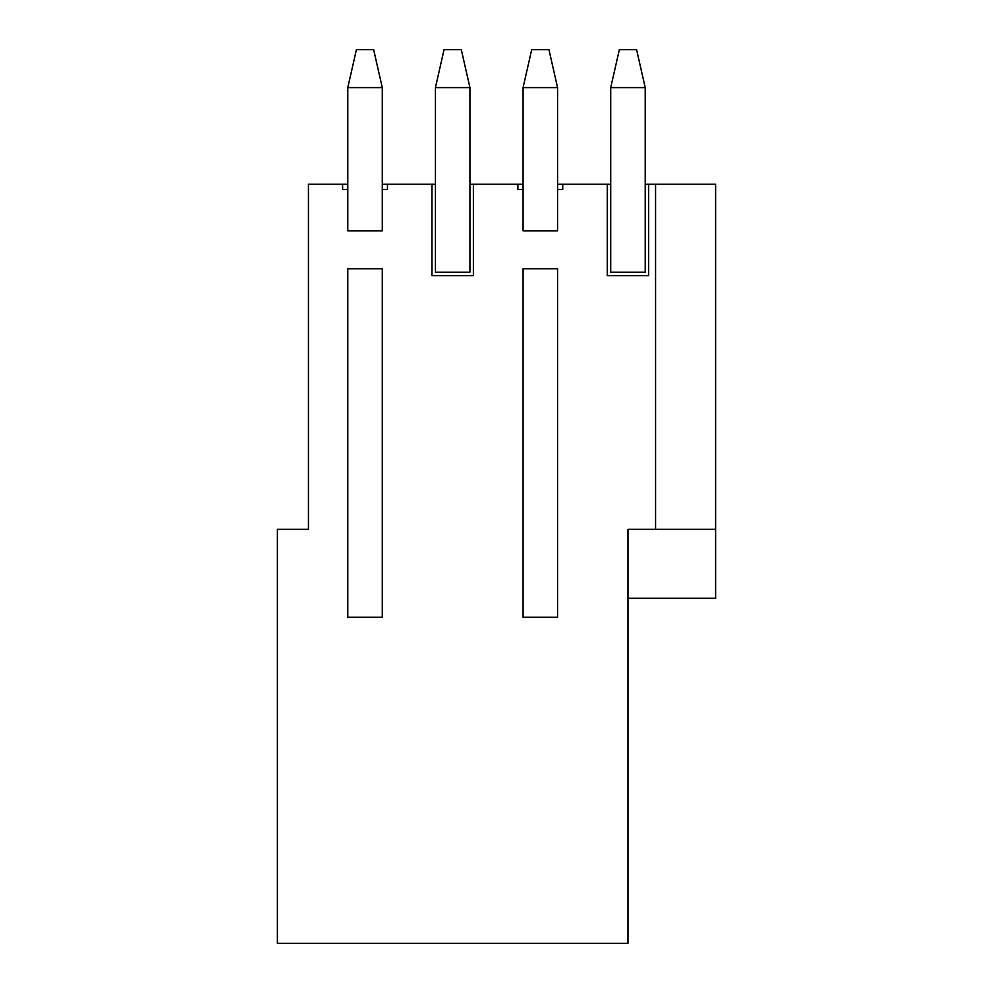 <?xml version="1.0" encoding="UTF-8"?>
<svg xmlns="http://www.w3.org/2000/svg" width="993" height="993" viewBox="0 0 993 993"><rect width="100%" height="100%" fill="white"/><g stroke="black" fill="none" stroke-linecap="round" stroke-linejoin="round"><path stroke-width="1.49" d="M645.214 272.219L610.72 272.219L645.214 272.219L645.214 184.226L715.618 184.226L715.618 529.281L627.973 529.281L627.973 943.35L277.382 943.35L277.382 529.281L308.438 529.281L308.438 184.226L347.786 184.226M431.98 184.226L435.43 184.226L435.43 272.219L469.925 272.219L469.925 184.226L473.376 184.226L473.376 275.657L431.98 275.657L431.98 184.226L382.28 184.226M627.973 598.295L715.618 598.295L715.618 529.281M557.569 184.226L610.72 184.226L610.72 272.219M473.376 184.226L523.075 184.226M557.569 617.274L557.569 268.768L523.075 268.768L523.075 617.274L557.569 617.274L557.569 268.768M382.28 617.274L382.28 268.768L347.786 268.768L347.786 617.274L382.28 617.274L382.28 268.768M648.665 184.226L648.665 275.657L607.269 275.657L607.269 184.226M562.746 184.226L562.746 189.402L557.569 189.402L557.569 230.81L523.075 230.81L523.075 189.402L517.899 189.402L517.899 184.226M387.456 184.226L387.456 189.402L382.28 189.402L382.28 230.81L347.786 230.81L347.786 189.402L342.61 189.402L342.61 184.226M655.566 529.281L655.566 184.226M469.925 272.219L435.43 272.219M382.28 189.402L382.28 87.607L347.786 87.607L347.786 189.402M347.786 268.768L347.786 617.274M347.786 87.607L356.413 49.65L373.653 49.65L382.28 87.607M557.569 189.402L557.569 87.607L523.075 87.607L523.075 189.402M523.075 268.768L523.075 617.274M523.075 87.607L531.702 49.65L548.943 49.65L557.569 87.607M469.925 184.226L469.925 87.607L435.43 87.607L435.43 184.226M435.43 87.607L444.057 49.65L461.298 49.65L469.925 87.607M645.214 184.226L645.214 87.607L610.72 87.607L610.72 184.226M610.72 87.607L619.347 49.65L636.587 49.65L645.214 87.607"/></g></svg>
